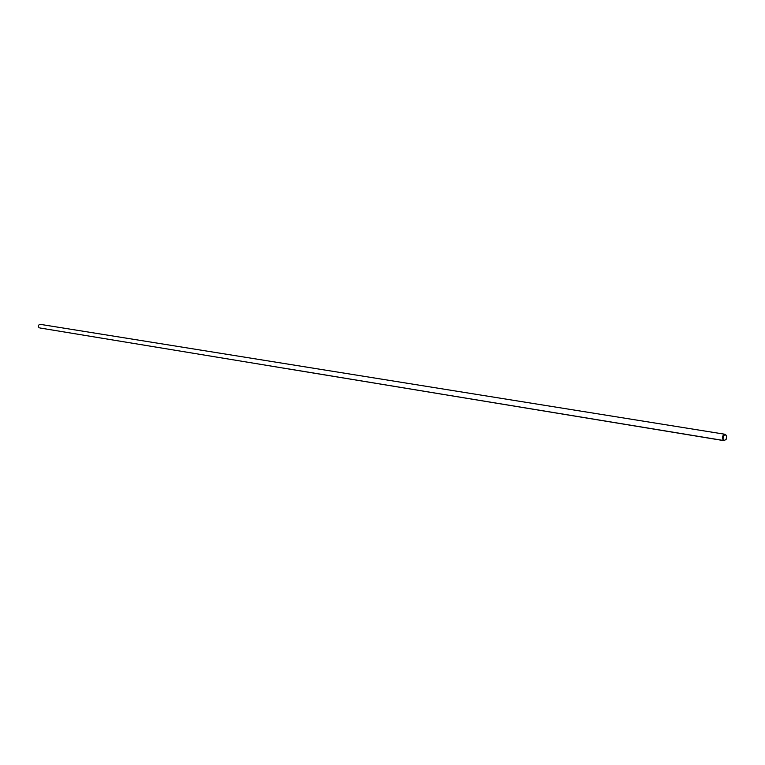 <?xml version="1.0" encoding="UTF-8"?>
<svg xmlns="http://www.w3.org/2000/svg" width="765" height="765" viewBox="0 0 765 765"><rect width="100%" height="100%" fill="white"/><g stroke="black" fill="none" stroke-linecap="round" stroke-linejoin="round"><path stroke-width="1.15" d="M286.339 368.596L723.508 440.487C721.653 437.599 722.16 435.524 725.029 434.271L726.626 436.117L725.526 434.444L726.654 436.26L726.167 439.282L723.996 440.659L288.405 368.883M40.019 327.994L279.206 367.41M278.69 367.343L279.474 367.449M279.282 367.439L281.271 367.755M281.874 367.86L282.715 368.003M282.658 367.994L283.691 368.137M285.23 368.395L286.024 368.548M285.718 368.481L286.263 368.587M287.755 368.816L723.996 440.659M284.197 368.185L284.915 368.367L284.197 368.185M283.519 368.137L283.012 368.041M40.602 324.456L40.22 324.341C38.068 324.972 37.753 326.148 39.254 327.869C37.724 325.852 38.174 324.714 40.602 324.456M725.641 434.711L723.394 435.505L722.935 439.253L724.551 440.449L726.31 439.014L726.654 436.232L725.526 434.444C722.323 435.065 721.653 437.073 723.508 440.487L723.795 440.277C722.084 437.14 722.696 435.285 725.641 434.711M281.109 367.736L280.592 367.64M40.22 324.341L725.029 434.271"/></g></svg>
